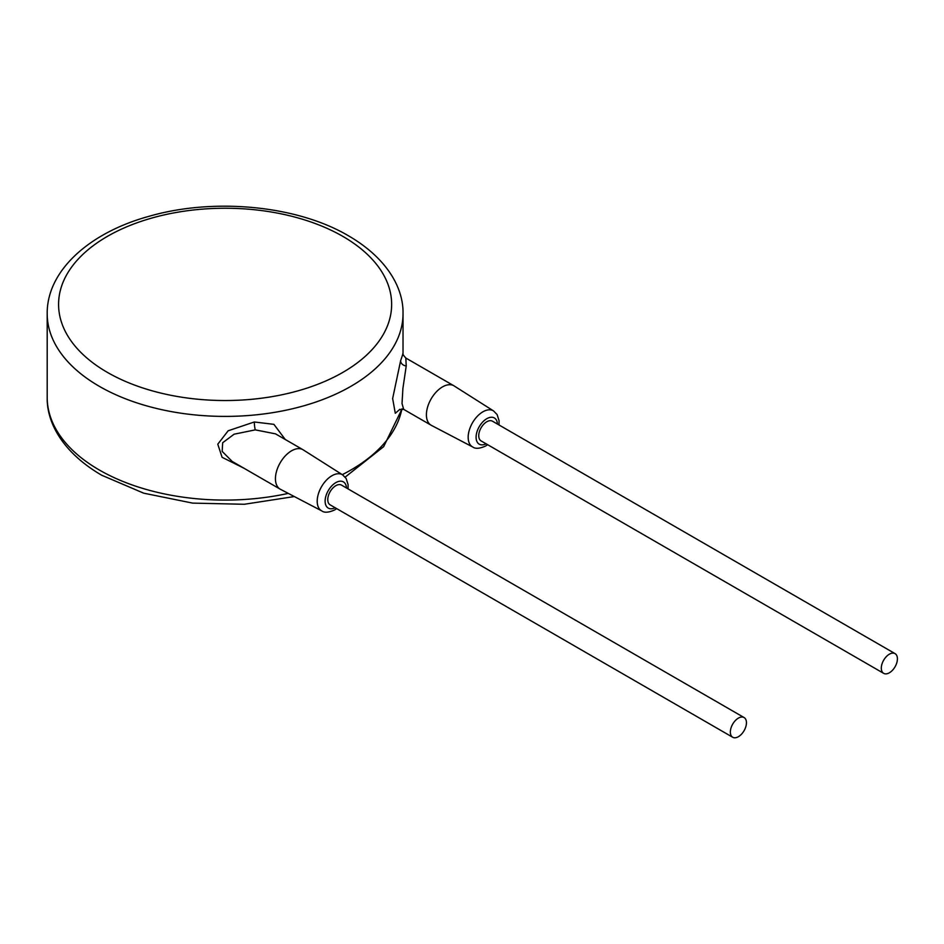 <?xml version="1.0" encoding="UTF-8"?>
<svg xmlns="http://www.w3.org/2000/svg" width="944" height="944" viewBox="0 0 944 944"><rect width="100%" height="100%" fill="white"/><g stroke="black" fill="none" stroke-linecap="round" stroke-linejoin="round"><path stroke-width="1.42" d="M403.029 313.691C403.584 287.059 385.966 257.559 348.56 235.847C297.301 205.509 214.17 197.497 149.341 216.223C89.007 232.649 46.763 270.999 47.2 313.691A177.909 102.719 0 0 0 99.309 386.32A177.909 102.719 0 0 0 293.195 408.587A177.909 102.719 0 0 0 403.029 313.691L403.029 353.528L400.61 360.773L392.645 398.533L395.288 413.283L399.949 409.259M285.241 439.479L273.913 424.352L254.325 421.98L228.153 430.783L217.781 444.199L222.1 457.309L243.871 468.189M348.053 488.886L348.1 484.638L346.153 478.502L342.589 474.844L303.201 449.851A22.774 13.145 120 0 0 302.93 449.686L275.495 433.851L255.269 429.874L234.112 434.193L222.678 442.724L222.17 451.397L232.165 461.427M302.93 449.686A22.774 13.145 120 0 0 291.543 450.819A22.774 13.145 120 0 0 276.663 470.891A22.774 13.145 120 0 0 280.156 489.134A22.774 13.145 120 0 0 280.427 489.287L321.774 510.905C324.406 512.911 328.689 512.592 334.648 509.949L336.666 508.615M744.084 717.546L341.516 485.122A11.387 6.573 120 0 0 335.828 485.676A11.387 6.573 120 0 0 328.382 495.718A11.387 6.573 120 0 0 330.129 504.839L732.697 737.264A11.387 6.573 120 0 0 738.397 736.698A11.387 6.573 120 0 0 745.831 726.668A11.387 6.573 120 0 0 744.084 717.546A11.387 6.573 120 0 0 738.397 718.101A11.387 6.573 120 0 0 730.963 728.143A11.387 6.573 120 0 0 732.697 737.264M895.054 653.626L492.485 421.201A11.387 6.573 120 0 0 486.785 421.767A11.387 6.573 120 0 0 479.351 431.797A11.387 6.573 120 0 0 481.098 440.919L883.667 673.343A11.387 6.573 120 0 0 889.366 672.789A11.387 6.573 120 0 0 896.8 662.747A11.387 6.573 120 0 0 895.054 653.626A11.387 6.573 120 0 0 889.366 654.192A11.387 6.573 120 0 0 881.92 664.222A11.387 6.573 120 0 0 883.667 673.343M499.022 424.977L499.069 420.717L497.11 414.581L493.559 410.935L454.158 385.943A22.774 13.145 120 0 0 453.887 385.777A22.774 13.145 120 0 0 442.5 386.898A22.774 13.145 120 0 0 427.632 406.97A22.774 13.145 120 0 0 431.113 425.213A22.774 13.145 120 0 0 431.396 425.366L472.743 446.996C475.363 448.99 479.658 448.671 485.605 446.028L487.635 444.695M403.029 353.516C402.274 353.599 403.206 355.097 405.826 358.024L406.227 365.953L402.899 388.491L402.026 403.536L403.69 409.377L431.113 425.213M288.274 493.393A177.909 102.719 180 0 1 99.309 469.994A177.909 102.719 180 0 1 47.2 397.365L47.2 313.691M401.908 408.858A177.909 102.719 180 0 1 342.294 474.655M254.325 421.98A5.688 0.767 -95.5 0 0 255.269 429.874M342.589 474.844A20.827 12.024 120 0 0 331.934 475.729A20.827 12.024 120 0 0 318.258 494.314A20.827 12.024 120 0 0 321.774 510.905M346.507 488.001A15.139 8.744 120 0 0 335.828 482.62A15.139 8.744 120 0 0 325.125 500.745A15.139 8.744 120 0 0 335.12 507.719M497.464 424.08A15.139 8.744 120 0 0 486.785 418.699A15.139 8.744 120 0 0 476.095 436.824A15.139 8.744 120 0 0 486.077 443.798M493.559 410.935A20.827 12.024 120 0 0 482.903 411.808A20.827 12.024 120 0 0 469.227 430.393A20.827 12.024 120 0 0 472.743 446.996M400.61 360.773A5.688 4.59 -163.9 0 0 406.227 365.953M107.356 372.373A166.533 96.146 0 0 0 342.873 372.373A166.533 96.146 0 0 0 342.873 236.401A166.533 96.146 0 0 0 107.356 236.401A166.533 96.146 0 0 0 107.356 372.373M294.339 496.556L244.307 504.273L192.635 503.117L143.724 493.181L101.669 475.21C64.086 453.368 46.634 423.821 47.2 397.365M402.038 408.87L383.653 446.654L345.162 477.121M232.094 461.38L280.156 489.134M403.69 409.377L399.3 409.708M405.826 358.024L453.887 385.777"/></g></svg>
